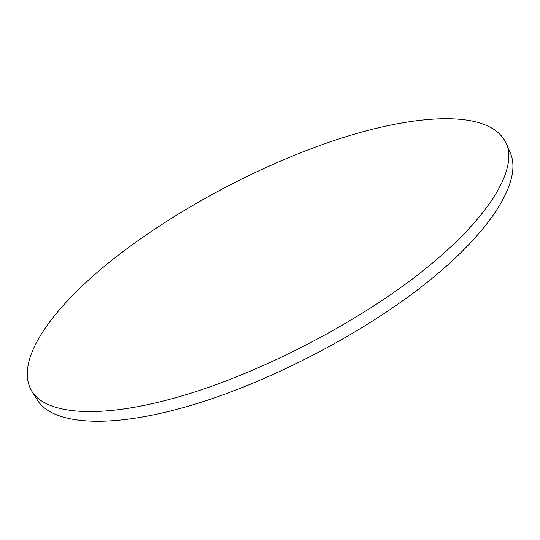 <?xml version="1.0" encoding="UTF-8"?>
<svg xmlns="http://www.w3.org/2000/svg" width="540" height="540" viewBox="0 0 540 540"><rect width="100%" height="100%" fill="white"/><g stroke="black" fill="none" stroke-linecap="round" stroke-linejoin="round"><path stroke-width="0.81" d="M175.561 397.724C256.351 375.32 358.331 322.839 424.737 269.372C491.353 215.777 517.273 168.52 506.439 143.728C488.774 104.922 400.639 115.222 314.138 147.569C241.151 174.845 165.679 216.891 108.196 263.156C51.705 309.049 14.114 360.423 31.604 390.913C44.921 413.586 96.235 420.059 175.561 397.724M31.604 390.913L37.159 399.695C50.801 422.874 102.337 429.948 181.568 408.065C262.265 386.127 363.825 333.875 429.8 280.233C495.976 226.463 521.519 178.679 510.449 153.32L506.439 143.728"/></g></svg>

